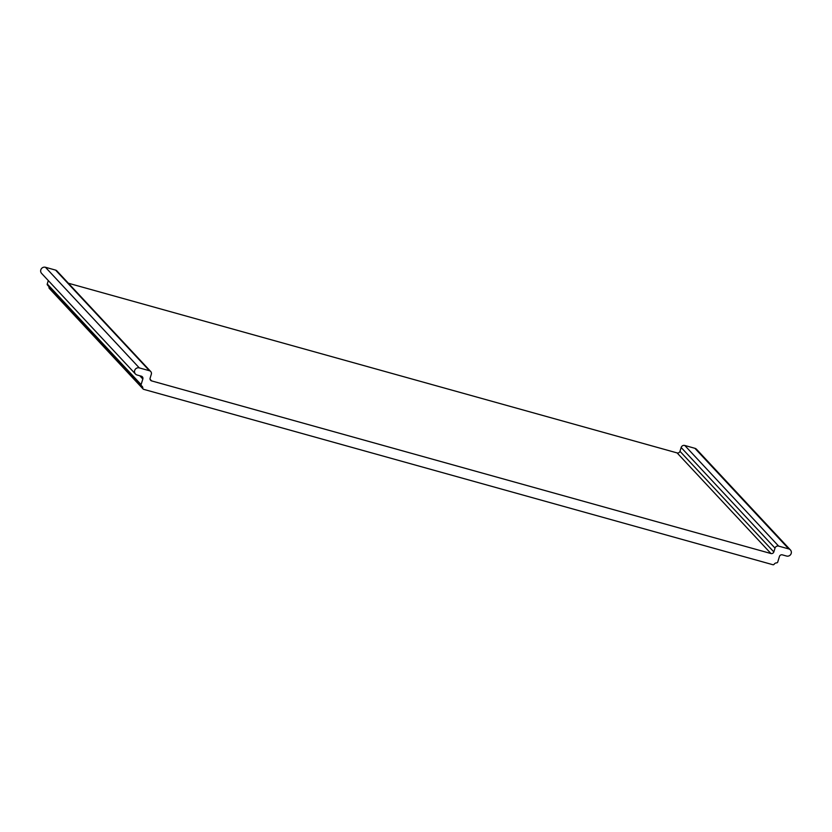 <?xml version="1.0" encoding="UTF-8"?>
<svg xmlns="http://www.w3.org/2000/svg" width="832" height="832" viewBox="0 0 832 832"><rect width="100%" height="100%" fill="white"/><g stroke="black" fill="none" stroke-linecap="round" stroke-linejoin="round"><path stroke-width="1.25" d="M141.554 385.85A1.144 1.113 -43 0 1 141.107 384.602L142.834 379.018A2.34 2.257 137 0 0 141.315 376.189L137.103 375.014A3.754 3.64 -43 0 1 135.086 369.574A3.754 3.64 -43 0 1 139.298 367.9L149.427 370.718A2.933 2.839 -43 0 1 151.32 374.265L150.145 378.082A2.34 2.257 137 0 0 151.653 380.91L770.952 553.53A2.34 2.257 137 0 0 773.833 551.928L775.018 548.111A2.933 2.839 -43 0 1 778.627 546.104L788.757 548.922A3.754 3.64 -43 0 1 790.774 554.372A3.754 3.64 -43 0 1 786.552 556.036L782.33 554.861A2.34 2.257 137 0 0 779.449 556.462L777.722 562.047A1.144 1.113 -43 0 1 776.62 562.869A2.933 2.839 137 0 0 774.166 564.231A1.144 1.113 -43 0 1 772.897 564.72L143.634 389.334A1.144 1.113 -43 0 1 142.844 388.263A2.933 2.839 137 0 0 141.554 385.85M48.298 280.582L47.247 283.972A1.144 1.113 137 0 0 47.486 285.054L141.346 385.684M48.714 286.364A2.933 2.839 -43 0 1 48.994 287.633A1.144 1.113 137 0 0 49.286 288.402L143.135 389.022M790.4 549.921L696.55 449.301A3.754 3.64 137 0 0 694.897 448.302L684.778 445.474A2.933 2.839 137 0 0 681.158 447.491L679.983 451.308A2.34 2.257 -43 0 1 677.102 452.91L68.39 283.234M150.706 371.498L56.857 270.878A2.933 2.839 137 0 0 55.567 270.098L45.448 267.28A3.754 3.64 137 0 0 41.6 273.395L135.45 374.015M141.107 384.602L47.247 283.972M139.807 375.773L142.834 379.018M142.844 388.263L48.994 287.633M151.653 380.91L150.082 379.226M677.102 452.91L770.952 553.53M773.833 551.928L679.983 451.308M681.158 447.491L775.018 548.111M778.627 546.104L684.778 445.474M694.897 448.302L788.757 548.922M55.567 270.098L149.427 370.718M139.298 367.9L45.448 267.28"/></g></svg>

